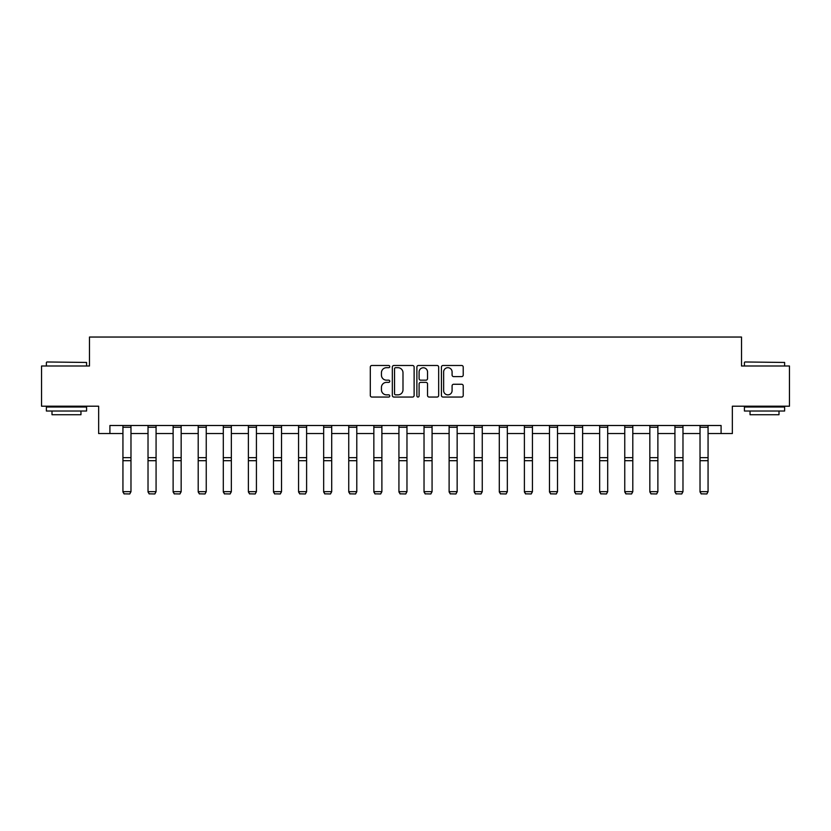 <?xml version="1.0" encoding="UTF-8"?>
<svg xmlns="http://www.w3.org/2000/svg" width="831" height="831" viewBox="0 0 831 831"><rect width="100%" height="100%" fill="white"/><g stroke="black" fill="none" stroke-linecap="round" stroke-linejoin="round"><path stroke-width="1.25" d="M389.77 366.585A1.101 1.101 0 0 0 388.659 365.484L371.883 365.484A1.579 1.579 0 0 0 370.304 367.063L370.304 395.473A1.579 1.579 0 0 0 371.883 397.052L388.659 397.052A1.101 1.101 0 0 0 389.77 395.951A1.101 1.101 0 0 0 388.659 394.85L386.488 394.85A5.048 5.048 0 0 1 381.439 389.791L381.439 387.423A5.048 5.048 0 0 1 386.488 382.374L388.659 382.374A1.101 1.101 0 0 0 389.77 381.273A1.101 1.101 0 0 0 388.659 380.162L386.488 380.162A5.048 5.048 0 0 1 381.439 375.113L381.439 372.745A5.048 5.048 0 0 1 386.488 367.697L388.659 367.697A1.101 1.101 0 0 0 389.77 366.585M461.641 376.609A1.579 1.579 0 0 0 463.22 375.03L463.22 367.063A1.579 1.579 0 0 0 461.641 365.484L443.006 365.484A1.579 1.579 0 0 0 441.427 367.063L441.427 395.473A1.579 1.579 0 0 0 443.006 397.052L461.641 397.052A1.579 1.579 0 0 0 463.22 395.473L463.22 385.844A1.579 1.579 0 0 0 461.641 384.265L453.664 384.265A1.579 1.579 0 0 0 452.085 385.844L452.085 390.622A4.228 4.228 0 0 1 447.867 394.85A4.228 4.228 0 0 1 443.64 390.622L443.64 371.914A4.228 4.228 0 0 1 447.867 367.697A4.228 4.228 0 0 1 452.085 371.914L452.085 375.03A1.579 1.579 0 0 0 453.664 376.609L461.641 376.609M109.91 433.543L109.91 425.503L721.09 425.503L721.09 433.543L732.35 433.543L732.35 406.203L789.45 406.203L789.45 365.993L741.522 365.993L741.522 337.043L89.478 337.043L89.478 365.993L41.55 365.993L41.55 406.203L98.65 406.203L98.65 433.543L122.936 433.543M414.118 367.063A1.579 1.579 0 0 0 412.54 365.484L393.915 365.484A1.579 1.579 0 0 0 392.336 367.063L392.336 395.473A1.579 1.579 0 0 0 393.915 397.052L412.54 397.052A1.579 1.579 0 0 0 414.118 395.473L414.118 367.063M418.46 365.484L437.085 365.484A1.579 1.579 0 0 1 438.664 367.063L438.664 395.473A1.579 1.579 0 0 1 437.085 397.052L429.118 397.052A1.579 1.579 0 0 1 427.539 395.473L427.539 383.953A1.579 1.579 0 0 0 425.96 382.374L420.673 382.374A1.579 1.579 0 0 0 419.094 383.953L419.094 395.951A1.101 1.101 0 0 1 417.983 397.052A1.101 1.101 0 0 1 416.882 395.951L416.882 367.063A1.579 1.579 0 0 1 418.46 365.484M130.976 433.543L148.022 433.543M156.072 433.543L173.118 433.543M181.158 433.543L198.204 433.543M206.244 433.543L223.3 433.543M231.34 433.543L248.386 433.543M256.426 433.543L273.482 433.543M281.522 433.543L298.568 433.543M306.608 433.543L323.664 433.543M331.704 433.543L348.75 433.543M356.79 433.543L373.846 433.543M381.886 433.543L398.932 433.543M406.972 433.543L424.028 433.543M432.068 433.543L449.114 433.543M457.154 433.543L474.21 433.543M482.25 433.543L499.296 433.543M507.336 433.543L524.392 433.543M532.432 433.543L549.478 433.543M557.518 433.543L574.574 433.543M582.614 433.543L599.66 433.543M607.7 433.543L624.756 433.543M632.796 433.543L649.842 433.543M657.882 433.543L674.928 433.543M682.978 433.543L700.024 433.543M708.064 433.543L721.09 433.543M395.649 367.697A1.101 1.101 0 0 0 394.538 368.798L394.538 393.738A1.101 1.101 0 0 0 395.649 394.85L397.935 394.85A5.048 5.048 0 0 0 402.993 389.791L402.993 372.745A5.048 5.048 0 0 0 397.935 367.697L395.649 367.697M427.539 371.997A4.228 4.228 0 0 0 423.311 367.769A4.228 4.228 0 0 0 419.094 371.997L419.094 378.583A1.579 1.579 0 0 0 420.673 380.162L425.96 380.162A1.579 1.579 0 0 0 427.539 378.583L427.539 371.997M122.936 491.962L124.141 493.957L122.936 491.672L130.976 491.672L129.771 493.957L124.141 493.843L129.771 493.957M130.976 427.259L122.936 427.259L122.936 425.534L130.976 425.534L130.976 491.672L129.771 493.843M122.936 427.259L122.936 491.672L124.141 493.843M46.858 361.973L86.58 362.451L46.858 361.973M66.48 411.023L46.38 411.023L46.38 407.003L86.58 407.003L86.58 411.023L66.48 411.023M80.96 411.023L80.96 414.721L52 414.721L52 411.023M744.898 361.973L784.62 362.451L744.898 361.973M764.52 411.023L744.42 411.023L744.42 407.003L784.62 407.003L784.62 411.023L764.52 411.023M779 411.023L779 414.721L750.04 414.721L750.04 411.023M148.022 491.962L149.227 493.957L148.022 491.672L156.072 491.672L154.857 493.957L149.227 493.843L154.857 493.957M173.118 491.962L174.323 493.957L173.118 491.672L181.158 491.672L179.953 493.957L174.323 493.843L179.953 493.957M156.072 427.259L148.022 427.259L148.022 425.534L156.072 425.534L156.072 491.672L154.857 493.843M148.022 427.259L148.022 491.672L149.227 493.843M181.158 427.259L173.118 427.259L173.118 425.534L181.158 425.534L181.158 491.672L179.953 493.843M173.118 427.259L173.118 491.672L174.323 493.843M198.204 491.962L199.409 493.957L198.204 491.672L206.244 491.672L205.039 493.957L199.409 493.843L205.039 493.957M223.3 491.962L224.505 493.957L223.3 491.672L231.34 491.672L230.135 493.957L224.505 493.843L230.135 493.957M248.386 491.962L249.591 493.957L248.386 491.672L256.426 491.672L255.221 493.957L249.591 493.843L255.221 493.957M206.244 427.259L198.204 427.259L198.204 425.534L206.244 425.534L206.244 491.672L205.039 493.843M198.204 427.259L198.204 491.672L199.409 493.843M231.34 427.259L223.3 427.259L223.3 425.534L231.34 425.534L231.34 491.672L230.135 493.843M223.3 427.259L223.3 491.672L224.505 493.843M256.426 427.259L248.386 427.259L248.386 425.534L256.426 425.534L256.426 491.672L255.221 493.843M248.386 427.259L248.386 491.672L249.591 493.843M273.482 491.962L274.687 493.957L273.482 491.672L281.522 491.672L280.317 493.957L274.687 493.843L280.317 493.957M281.522 427.259L273.482 427.259L273.482 425.534L281.522 425.534L281.522 491.672L280.317 493.843M273.482 427.259L273.482 491.672L274.687 493.843M298.568 491.962L299.773 493.957L298.568 491.672L306.608 491.672L305.403 493.957L299.773 493.843L305.403 493.957M306.608 427.259L298.568 427.259L298.568 425.534L306.608 425.534L306.608 491.672L305.403 493.843M298.568 427.259L298.568 491.672L299.773 493.843M323.664 491.962L324.869 493.957L323.664 491.672L331.704 491.672L330.499 493.957L324.869 493.843L330.499 493.957M331.704 427.259L323.664 427.259L323.664 425.534L331.704 425.534L331.704 491.672L330.499 493.843M323.664 427.259L323.664 491.672L324.869 493.843M348.75 491.962L349.955 493.957L348.75 491.672L356.79 491.672L355.585 493.957L349.955 493.843L355.585 493.957M356.79 427.259L348.75 427.259L348.75 425.534L356.79 425.534L356.79 491.672L355.585 493.843M348.75 427.259L348.75 491.672L349.955 493.843M373.846 491.962L375.051 493.957L373.846 491.672L381.886 491.672L380.681 493.957L375.051 493.843L380.681 493.957M381.886 427.259L373.846 427.259L373.846 425.534L381.886 425.534L381.886 491.672L380.681 493.843M373.846 427.259L373.846 491.672L375.051 493.843M398.932 491.962L400.137 493.957L398.932 491.672L406.972 491.672L405.767 493.957L400.137 493.843L405.767 493.957M406.972 427.259L398.932 427.259L398.932 425.534L406.972 425.534L406.972 491.672L405.767 493.843M398.932 427.259L398.932 491.672L400.137 493.843M424.028 491.962L425.233 493.957L424.028 491.672L432.068 491.672L430.863 493.957L425.233 493.843L430.863 493.957M432.068 427.259L424.028 427.259L424.028 425.534L432.068 425.534L432.068 491.672L430.863 493.843M424.028 427.259L424.028 491.672L425.233 493.843M449.114 491.962L450.319 493.957L449.114 491.672L457.154 491.672L455.949 493.957L450.319 493.843L455.949 493.957M457.154 427.259L449.114 427.259L449.114 425.534L457.154 425.534L457.154 491.672L455.949 493.843M449.114 427.259L449.114 491.672L450.319 493.843M474.21 491.962L475.415 493.957L474.21 491.672L482.25 491.672L481.045 493.957L475.415 493.843L481.045 493.957M482.25 427.259L474.21 427.259L474.21 425.534L482.25 425.534L482.25 491.672L481.045 493.843M474.21 427.259L474.21 491.672L475.415 493.843M499.296 491.962L500.501 493.957L499.296 491.672L507.336 491.672L506.131 493.957L500.501 493.843L506.131 493.957M507.336 427.259L499.296 427.259L499.296 425.534L507.336 425.534L507.336 491.672L506.131 493.843M499.296 427.259L499.296 491.672L500.501 493.843M524.392 491.962L525.597 493.957L524.392 491.672L532.432 491.672L531.227 493.957L525.597 493.843L531.227 493.957M532.432 427.259L524.392 427.259L524.392 425.534L532.432 425.534L532.432 491.672L531.227 493.843M524.392 427.259L524.392 491.672L525.597 493.843M549.478 491.962L550.683 493.957L549.478 491.672L557.518 491.672L556.313 493.957L550.683 493.843L556.313 493.957M557.518 427.259L549.478 427.259L549.478 425.534L557.518 425.534L557.518 491.672L556.313 493.843M549.478 427.259L549.478 491.672L550.683 493.843M574.574 491.962L575.779 493.957L574.574 491.672L582.614 491.672L581.409 493.957L575.779 493.843L581.409 493.957M582.614 427.259L574.574 427.259L574.574 425.534L582.614 425.534L582.614 491.672L581.409 493.843M574.574 427.259L574.574 491.672L575.779 493.843M599.66 491.962L600.865 493.957L599.66 491.672L607.7 491.672L606.495 493.957L600.865 493.843L606.495 493.957M607.7 427.259L599.66 427.259L599.66 425.534L607.7 425.534L607.7 491.672L606.495 493.843M599.66 427.259L599.66 491.672L600.865 493.843M624.756 491.962L625.961 493.957L624.756 491.672L632.796 491.672L631.591 493.957L625.961 493.843L631.591 493.957M632.796 427.259L624.756 427.259L624.756 425.534L632.796 425.534L632.796 491.672L631.591 493.843M624.756 427.259L624.756 491.672L625.961 493.843M649.842 491.962L651.047 493.957L649.842 491.672L657.882 491.672L656.677 493.957L651.047 493.843L656.677 493.957M657.882 427.259L649.842 427.259L649.842 425.534L657.882 425.534L657.882 491.672L656.677 493.843M649.842 427.259L649.842 491.672L651.047 493.843M674.928 491.962L676.143 493.957L674.928 491.672L682.978 491.672L681.773 493.957L676.143 493.843L681.773 493.957M682.978 427.259L674.928 427.259L674.928 425.534L682.978 425.534L682.978 491.672L681.773 493.843M674.928 427.259L674.928 491.672L676.143 493.843M700.024 491.962L701.229 493.957L700.024 491.672L708.064 491.672L706.859 493.957L701.229 493.843L706.859 493.957M708.064 427.259L700.024 427.259L700.024 425.534L708.064 425.534L708.064 491.672L706.859 493.843M700.024 427.259L700.024 491.672L701.229 493.843M130.976 457.642L122.936 457.642M130.976 460.696L122.936 460.696M156.072 457.642L148.022 457.642M156.072 460.696L148.022 460.696M181.158 457.642L173.118 457.642M181.158 460.696L173.118 460.696M206.244 457.642L198.204 457.642M206.244 460.696L198.204 460.696M231.34 457.642L223.3 457.642M231.34 460.696L223.3 460.696M256.426 457.642L248.386 457.642M256.426 460.696L248.386 460.696M281.522 457.642L273.482 457.642M281.522 460.696L273.482 460.696M306.608 457.642L298.568 457.642M306.608 460.696L298.568 460.696M331.704 457.642L323.664 457.642M331.704 460.696L323.664 460.696M356.79 457.642L348.75 457.642M356.79 460.696L348.75 460.696M381.886 457.642L373.846 457.642M381.886 460.696L373.846 460.696M406.972 457.642L398.932 457.642M406.972 460.696L398.932 460.696M432.068 457.642L424.028 457.642M432.068 460.696L424.028 460.696M457.154 457.642L449.114 457.642M457.154 460.696L449.114 460.696M482.25 457.642L474.21 457.642M482.25 460.696L474.21 460.696M507.336 457.642L499.296 457.642M507.336 460.696L499.296 460.696M532.432 457.642L524.392 457.642M532.432 460.696L524.392 460.696M557.518 457.642L549.478 457.642M557.518 460.696L549.478 460.696M582.614 457.642L574.574 457.642M582.614 460.696L574.574 460.696M607.7 457.642L599.66 457.642M607.7 460.696L599.66 460.696M632.796 457.642L624.756 457.642M632.796 460.696L624.756 460.696M657.882 457.642L649.842 457.642M657.882 460.696L649.842 460.696M682.978 457.642L674.928 457.642M682.978 460.696L674.928 460.696M708.064 457.642L700.024 457.642M708.064 460.696L700.024 460.696M46.38 365.993L46.38 362.451M55.542 407.003L55.542 406.203M77.418 407.003L77.418 406.203M86.58 365.993L86.58 362.451M744.42 365.993L744.42 362.451M753.582 407.003L753.582 406.203M775.458 407.003L775.458 406.203M784.62 365.993L784.62 362.451"/></g></svg>
